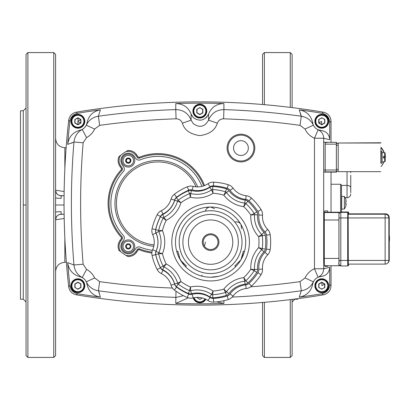 <?xml version="1.0" encoding="UTF-8"?>
<svg xmlns="http://www.w3.org/2000/svg" width="410" height="410" viewBox="0 0 410 410"><rect width="100%" height="100%" fill="white"/><g stroke="black" fill="none" stroke-linecap="round" stroke-linejoin="round"><path stroke-width="0.61" d="M55.606 54.412L55.606 355.588L53.761 357.438L27.89 357.438L53.761 357.438L53.761 52.562L27.89 52.562L53.761 52.562L55.606 54.412L53.761 52.562L53.761 357.438L55.606 355.588L55.606 54.412M262.554 355.588L262.554 302.483L262.554 355.588L264.399 357.438L290.27 357.438L290.27 299.618L290.27 357.438L264.399 357.438L262.554 355.588M262.554 104.514L262.554 54.412L264.399 52.562L264.399 104.668L264.399 52.562L290.27 52.562L264.399 52.562L262.554 54.412L262.554 104.514M64.052 205L55.606 205L64.052 205M292.115 54.412L292.115 107.599L292.115 54.412L290.27 52.562L290.27 107.374L290.27 52.562L292.115 54.412M292.115 299.392L292.115 355.588L292.115 299.392M26.045 355.588L26.045 54.412L26.045 355.588L27.89 357.438L27.89 52.562L27.89 357.438L26.045 355.588M23.273 110.767L23.273 299.233L20.5 299.233L20.5 110.767L23.273 110.767L20.5 110.767L20.5 299.233L23.273 299.233L23.273 110.767L26.045 107.994M297.66 298.68L297.66 299.233L297.66 298.68M264.399 302.324L264.399 357.438L264.399 302.324M57.497 215.609L56.308 217.105L55.606 219.78L64.201 218.479L55.606 219.78A5.545 5.545 0 0 1 61.151 214.24L64.129 214.24L59.788 214.409L58.41 214.963M64.847 262.277L64.847 237.913L64.847 262.277L66.369 262.277L64.847 262.277C59.235 262.825 56.155 265.906 55.606 271.517M64.847 147.723L64.847 169.079L64.847 147.723L66.138 147.723L64.847 147.723C59.235 147.175 56.155 144.095 55.606 138.483M58.41 195.037L59.788 195.59L64.093 195.76L61.151 195.76A5.545 5.545 0 0 1 55.606 190.219L64.15 191.516L55.606 190.219L56.308 192.895L57.497 194.391M26.045 205L23.273 205L26.045 205M294.887 299.233L297.66 299.233L294.887 299.233L292.115 302.006M290.27 357.438L292.115 355.588L290.27 357.438M27.89 52.562L26.045 54.412L27.89 52.562M196.6 117.234L197.763 117.234L196.6 117.234M201.92 117.234L203.083 117.234L201.92 117.234M126.895 158.808L127.192 158.808M129.386 158.808L129.678 158.808M126.71 159.618L126.239 159.618L126.71 159.618M205.272 241.956A9.24 9.24 0 0 1 204.329 246.026M64.129 214.24L61.151 214.24A5.545 5.545 0 0 0 55.606 219.78L56.308 217.105M56.308 192.895L55.606 190.219A5.545 5.545 0 0 0 61.151 195.76L64.093 195.76M61.151 195.76L61.151 198.291A5.545 0.482 -0 0 1 55.606 197.81M55.606 212.19A5.545 0.482 180 0 1 61.151 211.709L61.151 214.24M154.052 244.857A41.548 41.548 0 0 1 116.435 203.498A41.548 41.548 0 0 1 196.052 186.847M128.289 252.857A6.468 6.468 0 0 1 121.821 246.389A6.468 6.468 0 0 1 128.289 239.922A6.468 6.468 0 0 1 134.757 246.389A6.468 6.468 0 0 1 128.289 252.857M128.289 167.07A6.468 6.468 0 0 1 121.821 160.602A6.468 6.468 0 0 1 128.289 154.134A6.468 6.468 0 0 1 134.757 160.602A6.468 6.468 0 0 1 128.289 167.07M122.231 242.151A7.39 7.39 0 0 0 124.051 252.442A7.39 7.39 0 0 0 134.342 250.628L135.859 248.46A3.695 3.695 0 0 1 140.276 247.158A47.119 47.119 0 0 0 152.397 250.279A47.119 47.119 0 0 1 140.276 247.158A3.695 3.695 0 0 0 135.859 248.46L134.342 250.628A7.39 7.39 0 0 1 124.051 252.442A7.39 7.39 0 0 1 122.231 242.151L123.676 240.086L122.231 242.151M201.894 186.412A47.119 47.119 0 0 0 140.276 159.833A3.695 3.695 0 0 1 135.859 158.532L134.342 156.364A7.39 7.39 0 0 0 124.051 154.549A7.39 7.39 0 0 0 122.231 164.84L123.676 166.906A3.695 3.695 0 0 1 123.369 171.534A47.119 47.119 0 0 0 123.369 235.458A3.695 3.695 0 0 1 123.676 240.086A3.695 3.695 0 0 0 123.369 235.458A47.119 47.119 0 0 1 123.369 171.534A3.695 3.695 0 0 0 123.676 166.906L122.231 164.84A7.39 7.39 0 0 1 124.051 154.549A7.39 7.39 0 0 1 134.342 156.364L135.859 158.532A3.695 3.695 0 0 0 140.276 159.833A47.119 47.119 0 0 1 201.894 186.412M348.582 213.846L348.203 214.128L348.172 217.946L348.3 264.107M338.967 214.22L338.937 217.946L347.695 217.961L347.741 212.37L340.812 212.37A1.85 1.85 -134.9 0 0 338.967 214.22L338.973 264.107A1.85 1.85 45.1 0 0 340.818 265.952L340.812 212.37L341.187 212.001L348.116 212.001L347.741 212.37A0.461 0.461 45.1 0 1 348.203 212.831L348.577 212.462L348.608 213.846L348.582 212.488L348.116 212.001A0.461 0.461 45.1 0 1 348.577 212.462M77.89 279.251A6.468 6.468 0 0 0 71.427 285.719A6.468 6.468 0 0 0 77.89 292.186A6.468 6.468 0 0 0 84.357 285.719A6.468 6.468 0 0 0 77.89 279.251M80.755 287.374L77.89 289.024L80.755 287.374L80.755 284.068L80.755 287.374M77.89 282.198L80.755 284.068L77.89 282.413L75.03 284.068L75.03 287.374L74.845 283.961L74.845 287.482L77.89 289.24L80.939 287.482L80.939 283.961L77.89 282.198L74.845 283.961M77.89 288.86A3.142 3.142 0 0 0 78.761 288.737A3.142 3.142 0 0 1 77.024 288.737A3.142 3.142 0 0 0 77.89 288.86M80.073 287.984A3.142 3.142 0 0 0 80.939 286.477A3.142 3.142 0 0 1 80.073 287.984M80.939 284.965A3.142 3.142 0 0 0 80.073 283.459A3.142 3.142 0 0 1 80.939 284.965M78.761 282.7A3.142 3.142 0 0 0 77.577 282.592A3.142 3.142 0 0 1 78.761 282.7M75.343 283.884A3.142 3.142 0 0 0 74.845 284.965A3.142 3.142 0 0 1 75.343 283.884M74.845 286.477A3.142 3.142 0 0 0 75.712 287.984A3.142 3.142 0 0 1 74.845 286.477M324.838 284.965A3.142 3.142 0 0 0 324.51 284.151M324.341 283.884A3.142 3.142 0 0 0 323.972 283.459M322.66 282.7A3.142 3.142 0 0 0 322.106 282.592M321.794 282.577A3.142 3.142 0 0 0 321.476 282.592M319.241 283.884A3.142 3.142 0 0 0 318.744 284.965M318.744 286.477A3.142 3.142 0 0 0 319.61 287.984M320.922 288.737A3.142 3.142 0 0 0 322.66 288.737M323.972 287.984A3.142 3.142 0 0 0 324.838 286.477M318.288 279.779L314.895 285.652A6.898 6.898 0 0 0 314.895 285.785L318.288 291.659A6.898 6.898 0 0 0 318.401 291.725L325.181 291.725A6.898 6.898 0 0 0 325.294 291.659L328.687 285.785A6.898 6.898 0 0 0 328.687 285.652L325.294 279.779A6.898 6.898 0 0 0 325.181 279.712L318.401 279.712A6.898 6.898 0 0 0 318.288 279.779M126.013 160.597L126.013 160.597A2.27 2.27 0 0 1 128.289 158.332A2.27 2.27 0 0 1 130.559 160.602A2.27 2.27 0 0 1 128.289 162.878A2.27 2.27 0 0 1 126.013 160.602M129.57 159.126L129.888 158.993L129.57 159.126M196.795 110.351A3.142 3.142 0 0 1 197.661 108.85M198.973 108.091A3.142 3.142 0 0 1 200.157 107.984M202.391 109.275A3.142 3.142 0 0 1 202.888 110.351M202.888 111.868A3.142 3.142 0 0 1 202.022 113.37M200.71 114.129A3.142 3.142 0 0 1 198.973 114.129M197.661 113.37A3.142 3.142 0 0 1 196.795 111.868M197.441 105.103L196.451 105.103A6.898 6.898 0 0 0 196.339 105.17L192.946 111.043A6.898 6.898 0 0 0 192.946 111.177L193.443 112.032M206.24 112.032L206.737 111.177A6.898 6.898 0 0 0 206.737 111.043L203.345 105.17A6.898 6.898 0 0 0 203.232 105.103L202.243 105.103M202.243 117.117L203.232 117.117A6.898 6.898 0 0 0 203.345 117.05L203.842 116.189M195.842 116.189L196.339 117.05A6.898 6.898 0 0 0 196.451 117.117L197.441 117.117M129.78 245.277L129.355 244.539L128.499 244.539A1.86 1.86 0 0 0 128.074 244.539L127.218 244.539L126.792 245.277A1.86 1.86 0 0 0 126.582 245.646L126.152 246.389L126.582 247.127A1.86 1.86 0 0 0 126.792 247.496L127.218 248.234L128.074 248.234A1.86 1.86 0 0 0 128.499 248.234L129.355 248.234L129.78 247.496A1.86 1.86 0 0 0 129.996 247.127L130.421 246.389L129.996 245.646A1.86 1.86 0 0 0 129.78 245.277L129.355 244.539M133.552 246.389A5.268 5.268 0 0 1 128.289 251.653A5.268 5.268 0 0 1 123.02 246.389A5.268 5.268 0 0 1 128.289 241.121A5.268 5.268 0 0 1 133.552 246.389A5.268 5.268 0 0 1 128.289 251.653A5.268 5.268 0 0 1 123.02 246.389A5.268 5.268 0 0 1 128.289 241.121A5.268 5.268 0 0 1 133.552 246.389A5.268 5.268 0 0 0 128.289 241.121A5.268 5.268 0 0 0 123.02 246.389M130.421 246.389L129.996 245.646M133.552 160.602A5.268 5.268 0 0 1 128.289 165.871A5.268 5.268 0 0 1 123.02 160.602A5.268 5.268 0 0 1 128.289 155.339A5.268 5.268 0 0 1 133.552 160.602M130.918 160.602A2.634 2.634 0 0 1 128.289 163.236A2.634 2.634 0 0 1 125.655 160.602A2.634 2.634 0 0 1 128.289 157.973A2.634 2.634 0 0 1 130.918 160.602M126.582 159.864L126.152 160.602L126.582 161.345A1.86 1.86 0 0 0 126.792 161.714L127.218 162.452L128.074 162.452A1.86 1.86 0 0 0 128.499 162.452L129.355 162.452L129.78 161.714A1.86 1.86 0 0 0 129.996 161.345L130.421 160.602L129.996 159.864A1.86 1.86 0 0 0 129.78 159.495L129.355 158.757L128.499 158.757A1.86 1.86 0 0 0 128.074 158.757L127.218 158.757L126.792 159.495A1.86 1.86 0 0 0 126.582 159.864M128.499 158.757A1.86 1.86 0 0 0 128.074 158.757M130.421 160.602L129.996 159.864M127.218 162.452L128.074 162.452M338.214 143.249L336.385 143.459L336.369 145.325L336.385 171.175L338.214 171.175L336.385 171.175M326.15 115.886L328.635 120.191L326.15 115.886M328.707 120.591L328.687 121.206A6.898 6.898 0 0 1 328.687 121.339L328.19 122.195M324.192 115.266L325.181 115.266A6.898 6.898 0 0 1 325.294 115.333L325.842 115.62M319.39 115.266L318.401 115.266A6.898 6.898 0 0 0 318.288 115.333L314.895 121.206A6.898 6.898 0 0 0 314.895 121.339L318.288 127.213A6.898 6.898 0 0 0 318.401 127.279L319.39 127.279M324.192 127.279L325.181 127.279A6.898 6.898 0 0 0 325.294 127.213L325.791 126.352M324.838 120.514A3.142 3.142 0 0 0 323.972 119.008A3.142 3.142 0 0 1 324.838 120.514M322.66 118.254A3.142 3.142 0 0 0 320.922 118.254A3.142 3.142 0 0 1 322.66 118.254M319.61 119.008A3.142 3.142 0 0 0 318.744 120.514A3.142 3.142 0 0 1 319.61 119.008M318.744 122.026A3.142 3.142 0 0 0 319.072 122.841A3.142 3.142 0 0 1 318.744 122.026M319.241 123.108A3.142 3.142 0 0 0 319.61 123.533A3.142 3.142 0 0 1 319.241 123.108M320.922 124.291A3.142 3.142 0 0 0 321.476 124.399A3.142 3.142 0 0 1 320.922 124.291M321.794 124.414A3.142 3.142 0 0 0 322.66 124.291A3.142 3.142 0 0 1 321.794 124.414M323.972 123.533A3.142 3.142 0 0 0 324.838 122.026A3.142 3.142 0 0 1 323.972 123.533M75.03 122.928L75.03 119.617L75.03 122.928L77.89 124.578L75.03 122.928M77.89 121.534L80.755 122.928L77.89 124.578L77.89 121.534M77.89 124.578L80.755 122.928L80.755 119.617L80.755 122.928M78.115 121.145L77.89 117.967L80.755 119.617L78.115 121.145M80.755 119.617L77.89 117.967L74.845 119.51L74.845 123.031L77.89 124.794L80.939 123.031L80.939 119.51L77.89 117.752L74.845 119.51M77.89 114.805A6.468 6.468 0 0 0 71.427 121.273A6.468 6.468 0 0 0 77.89 127.741A6.468 6.468 0 0 0 84.357 121.273A6.468 6.468 0 0 0 77.89 114.805M339.337 265.214L338.988 265.752L338.942 263.63L338.921 219.996L338.983 212.539L339.321 212.201L339.352 213.087M324.541 212.201L339.321 212.201L324.505 212.231M338.988 265.752L324.607 265.752L338.988 265.752M199.839 104.642A6.468 6.468 0 0 0 193.376 111.11A6.468 6.468 0 0 0 199.839 117.578A6.468 6.468 0 0 0 206.307 111.11A6.468 6.468 0 0 0 199.839 104.642M202.888 112.868L202.888 109.352L199.839 107.589L196.795 109.352L196.795 112.868L199.839 114.631L202.888 112.868M199.839 107.589L202.704 109.455L202.704 112.765L199.839 114.416L196.979 112.765L196.979 109.455L196.979 112.765L199.839 114.416L202.704 112.765L202.888 109.352M75.491 279.712L74.502 279.712A6.898 6.898 0 0 0 74.389 279.779L70.997 285.652A6.898 6.898 0 0 0 70.997 285.785L74.389 291.659A6.898 6.898 0 0 0 74.502 291.725L75.491 291.725M81.892 280.64L81.395 279.779A6.898 6.898 0 0 0 81.282 279.712L80.293 279.712M84.291 286.641L84.788 285.785A6.898 6.898 0 0 0 84.788 285.652L84.291 284.796M80.293 291.725L81.282 291.725A6.898 6.898 0 0 0 81.395 291.659L81.892 290.803M193.3 117.629L191.414 114.882M68.711 120.222A746.015 746.015 0 0 0 68.711 286.769L69.89 285.642L68.711 286.769A746.015 746.015 0 0 1 68.711 120.222C69.459 115.845 72.006 113.16 76.347 112.166C72.011 113.15 69.469 115.835 68.711 120.222L69.89 121.35L68.711 120.222M69.89 121.35A744.724 744.724 0 0 0 67.691 144.376A744.724 744.724 0 0 1 69.89 121.35C70.633 116.958 73.18 114.267 77.536 113.278L76.347 112.166A746.015 746.015 0 0 1 323.341 112.166C328.108 113.324 330.675 116.353 331.029 121.252C330.675 116.358 328.113 113.329 323.341 112.166A746.015 746.015 0 0 0 76.347 112.166M81.985 129.555L79.929 130.283C72.77 132.327 68.69 137.027 67.691 144.376L73.308 142.352M73.231 142.388L71.407 143.213M81.277 129.867L81.944 129.575M313.03 124.204L312.681 122.815A9.24 9.24 0 0 0 321.132 130.488L318.129 129.755A9.24 9.24 0 0 1 313.409 125.163C310.908 120.135 306.87 117.152 301.299 116.22L301.022 115.61M318.857 276.96L321.132 276.504A9.24 9.24 0 0 0 318.129 277.237C321.737 275.417 323.592 272.588 323.685 268.755L325.007 268.242M86.653 282.787L87.002 284.176A9.24 9.24 0 0 0 84.424 279.184A9.24 9.24 0 0 1 86.274 281.834L94.654 277.944A18.476 18.476 0 0 0 86.571 269.406L83.143 264.214A729.457 729.457 0 0 1 83.143 142.777L86.571 137.586A18.476 18.476 0 0 0 94.654 129.047L99.65 125.347A729.457 729.457 0 0 1 176.069 118.818C179.119 118.89 181.225 120.34 182.388 123.174C184.362 130.078 190.178 134.224 199.839 135.618C209.505 134.224 215.322 130.078 217.295 123.174C215.322 130.078 209.505 134.224 199.839 135.618C190.178 134.224 184.362 130.078 182.388 123.174L191.116 120.15C188.287 113.288 183.173 109.777 175.767 109.608L176.315 109.598M84.737 122.349L82.251 126.659L84.737 122.349M80.38 127.741L75.404 127.741L80.38 127.741M82.251 115.886L84.737 120.191L82.251 115.886M75.404 114.805L80.38 114.805L75.404 114.805M328.635 122.349L326.15 126.659L328.635 122.349M324.279 127.741L319.303 127.741L324.279 127.741M317.432 126.659L314.947 122.349L317.432 126.659M314.947 120.191L317.432 115.886L314.947 120.191M319.303 114.805L324.279 114.805L319.303 114.805M326.15 280.332L328.635 284.642L326.15 280.332M324.279 292.186L319.303 292.186L324.279 292.186M317.432 291.105L314.947 286.8L317.432 291.105M314.947 284.642L317.432 280.332L314.947 284.642M319.303 279.251L324.279 279.251L319.303 279.251M82.251 280.332L84.737 284.642L82.251 280.332M84.737 286.8L82.251 291.105L84.737 286.8M80.38 292.186L75.404 292.186L80.38 292.186M71.048 284.642L73.533 280.332L71.048 284.642M75.404 279.251L80.38 279.251L75.404 279.251M76.347 294.826C72.011 293.842 69.469 291.156 68.711 286.769C69.459 291.146 72.006 293.832 76.347 294.826A746.015 746.015 0 0 0 323.341 294.826A746.015 746.015 0 0 1 76.347 294.826L77.536 293.719A744.724 744.724 0 0 0 100.409 297.163L98.661 291.382M98.692 291.459L99.435 293.355M80.775 276.945L82.231 277.565A9.24 9.24 0 0 0 79.929 276.709C72.77 274.664 68.69 269.97 67.691 262.615A744.724 744.724 0 0 0 69.89 285.642C70.643 290.044 73.19 292.735 77.536 293.719M71.048 286.8L73.533 291.105M195.483 301.268L193.489 297.819L195.483 301.268M197.353 302.349L202.33 302.349M204.2 301.268L205.456 299.095A6.468 6.468 0 0 1 193.658 297.778M176.305 297.393L183.419 295.677M323.567 270.241L323.336 271.287M321.414 274.838L320.451 275.792M319.508 276.499L318.493 277.073M312.82 283.51L313.409 281.834L311.518 284.919M326.406 291.741L327.549 290.608M326.15 291.105L328.635 286.8M331.029 285.739C330.675 290.634 328.113 293.662 323.341 294.826C328.108 293.668 330.675 290.639 331.029 285.739L331.029 265.752L331.029 285.739L329.737 284.642L329.737 267.284C329.281 272.594 326.411 275.669 321.132 276.504M331.029 212.201L331.029 172.108L331.029 212.201M331.029 142.316L331.029 121.252L331.029 142.316M319.513 130.498L320.394 131.154M321.44 132.184L322.152 133.127M320.625 130.436L321.132 130.488C326.411 131.323 329.281 134.398 329.737 139.708L329.737 122.349L331.029 121.252M323.341 112.166L322.034 113.257A744.724 744.724 0 0 0 299.274 109.829A744.724 744.724 0 0 1 322.034 113.257C326.811 114.41 329.379 117.439 329.737 122.349M86.864 123.487L86.274 125.163L94.654 129.047M206.686 112.191L204.2 116.496L206.686 112.191M202.33 117.578L197.353 117.578L202.33 117.578M195.483 116.496L192.997 112.191L195.483 116.496M192.997 110.029L195.483 105.724L192.997 110.029M312.681 122.815C311.031 115.553 306.562 111.228 299.274 109.829L301.299 116.22A738.671 738.671 0 0 0 223.916 109.608L223.911 103.551A744.724 744.724 0 0 0 175.772 103.551C183.178 103.725 188.292 107.246 191.116 114.123L193.31 117.634C199.639 121.883 204.723 120.714 208.567 114.123L206.373 117.634M202.33 104.642L197.353 104.642M206.686 110.029L204.2 105.724M300.991 115.533L300.248 113.637M223.911 103.551C216.506 103.725 211.391 107.246 208.567 114.123L208.567 120.15C211.365 113.309 216.48 109.798 223.916 109.608L223.614 118.818A729.457 729.457 0 0 1 300.033 125.347L301.299 116.22L304.758 117.101M94.244 117.378L94.925 117.101M73.533 115.886L71.048 120.191M71.048 122.349L73.533 126.659L71.048 122.349M324.653 284.068L324.653 287.374L324.653 284.068L322.014 285.591L321.794 282.413L324.653 284.068L321.794 282.413L318.929 284.068L318.929 287.374L318.744 283.961L318.744 287.482L321.794 289.24L324.838 287.482L324.838 283.961L321.794 282.198L318.744 283.961M321.794 291.725A6.006 6.006 0 0 1 315.787 285.719A6.006 6.006 0 0 1 321.794 279.712A6.006 6.006 0 0 1 327.795 285.719A6.006 6.006 0 0 1 321.794 291.725M384.631 157.911A13.858 13.858 -134.9 0 0 384.641 156.512M383.924 152.643A13.858 13.858 -134.9 0 0 380.957 147.667L380.957 163.216M380.957 147.318A13.858 13.858 45.1 0 1 384.149 152.643M384.816 156.512A13.858 13.858 45.1 0 1 384.79 157.911M380.854 163.216L380.854 151.208M383.944 161.776A13.858 13.858 45.1 0 1 380.962 166.516A13.858 13.858 -134.9 0 0 383.837 161.776M380.711 171.657L338.214 171.657L338.214 143.018L380.705 143.018M338.214 143.018L380.957 142.767M380.957 151.208L380.957 147.667M348.444 265.449L348.608 264.107L348.582 265.121A0.461 0.461 45.1 0 1 348.444 265.449L348.075 265.818A0.461 0.461 -134.9 0 1 347.747 265.952L340.818 265.952L347.747 265.952L347.7 260.458L348.162 260.452L348.162 217.956L347.695 217.961L347.7 260.458L338.937 260.442L338.947 263.046M389.228 241.818A20.003 19.998 -134.9 0 0 389.223 235.217M385.159 264.107A3.695 3.695 0 0 0 387.768 263.025A3.695 3.695 -134.9 0 0 388.854 260.406L385.128 260.442L385.159 264.107L348.203 264.107L385.159 264.107A3.695 3.695 -134.9 0 0 387.768 263.025L388.142 262.656A3.695 3.695 -134.9 0 0 389.228 260.037L389.223 217.541L389.228 260.037L388.854 260.406L388.854 217.915L389.223 217.546A3.695 3.695 -134.9 0 0 385.528 213.851L385.159 214.22L385.133 215.322L385.128 260.442L348.177 260.442L348.172 217.946L388.854 217.915A3.695 3.695 -134.9 0 0 385.159 214.22L348.198 214.22M388.982 239.03L389.039 232.511L388.982 239.03M248.337 148.066A7.39 7.39 0 0 1 240.947 155.457A7.39 7.39 0 0 1 233.556 148.066A7.39 7.39 0 0 1 240.947 140.671A7.39 7.39 0 0 1 248.337 148.066A7.39 7.39 0 0 1 240.947 155.457A7.39 7.39 0 0 1 233.556 148.066M380.885 157.158L380.813 151.208M350.745 192.808L350.745 175.203M341.51 212.001L341.51 185.945M384.908 157.911L385.554 156.789L384.877 157.911M385.21 156.415L385.477 156.871M385.554 156.789L385.21 156.195M345.676 206.42L345.676 206.42A11.085 11.085 0 0 1 344.405 208.936L344.405 196.513A11.085 11.085 0 0 1 345.676 199.029L345.676 199.029M346.076 204.165L346.173 204.185A11.049 6.145 -170 0 1 345.809 205.061A11.049 9.04 -14.6 0 0 346.173 203.678L345.645 203.678A10.112 7.318 -90 0 0 345.645 201.771L346.173 201.771A11.049 9.04 -165.4 0 0 345.809 200.393A11.049 6.145 -10 0 1 346.173 201.264L346.076 201.284M344.405 208.936L341.709 209.177L341.709 196.277L344.405 196.513M345.645 206.389A11.044 11.044 0 0 0 346.173 204.185M346.173 201.264A11.044 11.044 0 0 0 345.645 199.06M346.173 201.771L345.645 201.771M383.329 161.832L382.033 161.832L382.064 152.592M383.365 156.512L383.365 157.911L385.21 157.917L385.18 161.32L385.185 158.403M383.324 161.776L384.708 161.776L385.169 161.309L385.139 157.988L383.288 157.988L383.288 156.512L385.164 156.482L385.169 153.125L384.708 152.658L385.18 153.114L385.185 156.461L385.18 153.089L385.21 156.435M382.064 161.832L382.033 152.592L384.718 152.643L383.329 152.592M380.834 151.208L381.848 151.208L382.033 163.031M385.139 157.988L385.169 158.419M196.795 297.368L199.839 299.402L202.335 297.962M199.839 299.023A3.142 3.142 0 0 0 200.71 298.9A3.142 3.142 0 0 1 198.973 298.9A3.142 3.142 0 0 0 199.839 299.023M197.072 297.358A3.142 3.142 0 0 0 197.661 298.142A3.142 3.142 0 0 1 197.072 297.358M80.939 120.514A3.142 3.142 0 0 0 80.611 119.699M80.442 119.438A3.142 3.142 0 0 0 80.073 119.008M78.761 118.254A3.142 3.142 0 0 0 78.207 118.147M77.89 118.131A3.142 3.142 0 0 0 77.577 118.147M75.343 119.438A3.142 3.142 0 0 0 74.845 120.514M75.491 115.266L74.502 115.266A6.898 6.898 0 0 0 74.389 115.333L70.997 121.206A6.898 6.898 0 0 0 70.997 121.339L74.389 127.213A6.898 6.898 0 0 0 74.502 127.279L75.491 127.279M81.892 116.189L81.395 115.333A6.898 6.898 0 0 0 81.282 115.266L80.293 115.266M84.291 122.195L84.788 121.339A6.898 6.898 0 0 0 84.788 121.206L84.291 120.35M80.293 127.279L81.282 127.279A6.898 6.898 0 0 0 81.395 127.213L81.892 126.352M74.845 122.026A3.142 3.142 0 0 0 75.712 123.533M77.024 124.291A3.142 3.142 0 0 0 77.89 124.414M78.207 124.399A3.142 3.142 0 0 0 78.761 124.291M80.073 123.533A3.142 3.142 0 0 0 80.442 123.108M80.611 122.841A3.142 3.142 0 0 0 80.939 122.026M79.929 130.283A9.24 9.24 0 0 0 87.002 122.815C88.652 115.553 93.121 111.228 100.409 109.829A744.724 744.724 0 0 0 77.536 113.278M175.772 103.551L175.767 109.608A738.671 738.671 0 0 0 98.385 116.22C92.814 117.152 88.775 120.135 86.274 125.163A9.24 9.24 0 0 1 82.231 129.427C77.336 132.22 74.579 136.412 73.959 142.009A738.671 738.671 0 0 0 73.959 264.983L67.691 262.615M305.03 277.944L313.409 281.834A9.24 9.24 0 0 1 318.129 277.237L314.47 268.755A18.476 18.476 0 0 0 305.03 277.944L300.033 281.644L301.299 290.772C306.854 289.849 310.893 286.872 313.409 281.834A9.24 9.24 0 0 0 312.681 284.176C311.031 291.438 306.562 295.764 299.274 297.163A744.724 744.724 0 0 0 322.034 293.734L323.341 294.826M205.871 299.3A6.929 6.929 0 0 1 193.207 297.885M328.723 285.719A6.929 6.929 0 0 1 321.794 292.648A6.929 6.929 0 0 1 314.865 285.719A6.929 6.929 0 0 1 321.794 278.79A6.929 6.929 0 0 1 328.723 285.719M84.819 285.719A6.929 6.929 0 0 1 77.89 292.648A6.929 6.929 0 0 1 70.961 285.719A6.929 6.929 0 0 1 77.89 278.79A6.929 6.929 0 0 1 84.819 285.719M84.819 121.273A6.929 6.929 0 0 1 77.89 128.202A6.929 6.929 0 0 1 70.961 121.273A6.929 6.929 0 0 1 77.89 114.344A6.929 6.929 0 0 1 84.819 121.273M223.614 118.818C220.554 118.895 218.448 120.35 217.295 123.174L208.567 120.15C204.759 126.926 199.67 128.099 193.31 123.676L191.116 120.15L191.116 114.123M206.768 111.11A6.929 6.929 0 0 1 199.839 118.039A6.929 6.929 0 0 1 192.915 111.11A6.929 6.929 0 0 1 199.839 104.181A6.929 6.929 0 0 1 206.768 111.11M151.936 252.083A48.964 48.964 0 0 1 139.579 248.87A1.85 1.85 0 0 0 137.37 249.521L135.853 251.689A9.24 9.24 0 0 1 125.803 255.286A60.977 60.977 0 0 1 120.832 251.842A9.24 9.24 0 0 1 120.719 241.09L122.165 239.025A1.85 1.85 0 0 0 122.011 236.713A48.964 48.964 0 0 1 122.011 170.283A1.85 1.85 0 0 0 122.165 167.967L120.719 165.901A9.24 9.24 0 0 1 120.832 155.149L118.91 156.687A60.977 60.977 0 0 1 125.803 151.705A9.24 9.24 0 0 1 135.853 155.303L137.37 157.471A1.85 1.85 0 0 0 139.579 158.122A48.964 48.964 0 0 1 203.678 185.889M125.803 255.286L127.92 256.542A60.977 60.977 0 0 1 125.803 255.286M137.37 249.521L138.129 250.054A0.922 0.922 0 0 1 139.231 249.726A49.887 49.887 0 0 0 151.843 253.006M253.882 148.066A12.935 12.935 0 0 1 240.947 160.997A12.935 12.935 0 0 1 228.016 148.066A12.935 12.935 0 0 1 240.947 135.131A12.935 12.935 0 0 1 253.882 148.066M328.723 121.273A6.929 6.929 0 0 1 321.794 128.202A6.929 6.929 0 0 1 314.865 121.273A6.929 6.929 0 0 1 321.794 114.344A6.929 6.929 0 0 1 328.723 121.273M139.579 248.87L139.231 249.726M118.91 250.305L120.832 251.842A60.977 60.977 0 0 1 118.91 250.305A10.163 10.163 0 0 1 119.961 240.557L120.719 241.09M204.539 185.566A49.887 49.887 0 0 0 139.231 157.266A0.922 0.922 0 0 1 138.129 156.938L136.612 154.775A10.163 10.163 0 0 0 127.92 150.45L125.803 151.705A60.977 60.977 0 0 1 126.746 151.131M327.257 172.082L325.191 172.082L325.191 142.521L327.257 142.521M327.846 265.752L327.646 266.321L324.802 266.321C324.494 265.849 324.32 263.384 324.289 258.925L324.289 218.279C324.32 213.82 324.494 211.355 324.802 210.889L327.646 210.889L327.944 212.201M323.685 218.279L323.618 210.889M324.325 138.498L323.685 138.237C323.592 134.403 321.737 131.574 318.129 129.755A9.24 9.24 0 0 1 313.409 125.163L305.03 129.047A18.476 18.476 0 0 0 314.47 138.237L318.129 129.755M175.972 291.187L175.772 303.441A744.724 744.724 0 0 0 223.911 303.441L216.582 301.883M175.772 303.441L188.303 297.829M232.26 297.065A738.671 738.671 0 0 0 301.299 290.772L299.274 297.163M329.737 284.642C329.384 289.547 326.816 292.576 322.034 293.734M83.143 264.214L73.959 264.983C74.589 270.595 77.346 274.787 82.231 277.565A9.24 9.24 0 0 1 86.274 281.834C88.791 286.872 92.829 289.849 98.385 290.772L99.65 281.644L94.654 277.944M84.424 279.184A9.24 9.24 0 0 0 82.231 277.565L86.571 269.406M100.409 297.163C93.121 295.764 88.652 291.438 87.002 284.176M73.959 142.009L83.143 142.777M86.274 125.163A9.24 9.24 0 0 1 82.231 129.427L86.571 137.586M99.65 125.347L98.385 116.22L100.409 109.829M202.243 301.888L203.232 301.888A6.898 6.898 0 0 0 203.345 301.821L203.842 300.966M193.966 297.716L196.339 301.821A6.898 6.898 0 0 0 196.451 301.888L197.441 301.888M210.668 301.775A9.24 9.24 0 0 0 213.62 302.108A9.24 9.24 0 0 1 210.668 301.775A9.24 9.24 0 0 0 213.62 302.108A9.24 9.24 0 0 1 207.978 300.53A9.24 9.24 0 0 0 210.668 301.775A9.24 9.24 0 0 1 207.978 300.53L210.048 297.47A22.171 22.171 0 0 0 192.208 294.324L193.11 297.906A9.24 9.24 0 0 1 190.153 298.162A9.24 9.24 0 0 0 193.11 297.906A18.476 18.476 0 0 1 207.978 300.53A18.476 18.476 0 0 0 197.615 297.353M230.953 298.203A9.24 9.24 0 0 1 228.293 299.52L227.201 295.989A56.354 56.354 0 0 1 213.436 298.418L213.62 302.108A60.05 60.05 0 0 0 228.293 299.52A9.24 9.24 0 0 0 233.054 296.107A18.476 18.476 0 0 1 246.128 288.558A9.24 9.24 0 0 0 251.468 286.139A60.05 60.05 0 0 0 261.042 274.726A9.24 9.24 0 0 0 262.497 269.052A18.476 18.476 0 0 1 267.663 254.866A9.24 9.24 0 0 0 270.195 249.582A60.05 60.05 0 0 0 270.195 234.684A9.24 9.24 0 0 0 267.663 229.4A18.476 18.476 0 0 1 262.497 215.214A9.24 9.24 0 0 0 261.042 209.536A60.05 60.05 0 0 0 251.468 198.122A9.24 9.24 0 0 0 246.128 195.703A18.476 18.476 0 0 1 233.054 188.154A9.24 9.24 0 0 0 228.293 184.741A60.05 60.05 0 0 0 213.62 182.158A9.24 9.24 0 0 0 207.978 183.736A18.476 18.476 0 0 1 193.11 186.355A9.24 9.24 0 0 0 187.267 186.801A60.05 60.05 0 0 0 174.363 194.253A9.24 9.24 0 0 0 171.057 199.091A18.476 18.476 0 0 1 161.35 210.653A9.24 9.24 0 0 0 157.163 214.753A60.05 60.05 0 0 0 152.069 228.749A60.05 60.05 0 0 1 157.163 214.753A9.24 9.24 0 0 1 161.35 210.653A9.24 9.24 0 0 0 157.163 214.753A9.24 9.24 0 0 1 161.35 210.653L162.965 213.979A5.545 5.545 0 0 0 160.453 216.439L157.163 214.753A60.05 60.05 0 0 0 152.069 228.749A9.24 9.24 0 0 0 152.643 234.582A18.476 18.476 0 0 1 152.643 249.68A9.24 9.24 0 0 0 152.069 255.512A60.05 60.05 0 0 0 157.163 269.513A9.24 9.24 0 0 0 158.921 271.902A9.24 9.24 0 0 1 157.163 269.513A9.24 9.24 0 0 0 161.35 273.608A18.476 18.476 0 0 1 171.057 285.175A18.476 18.476 0 0 0 161.35 273.608A18.476 18.476 0 0 1 171.057 285.175A9.24 9.24 0 0 0 172.318 287.861A9.24 9.24 0 0 1 171.057 285.175A18.476 18.476 0 0 0 161.35 273.608L162.965 270.287A5.545 5.545 0 0 1 160.453 267.827A56.354 56.354 0 0 1 155.672 254.687A5.545 5.545 0 0 1 156.015 251.192A22.171 22.171 0 0 0 156.015 233.075A5.545 5.545 0 0 1 155.672 229.574L152.069 228.749A9.24 9.24 0 0 0 152.643 234.582A18.476 18.476 0 0 1 152.643 249.68A9.24 9.24 0 0 0 152.069 255.512A60.05 60.05 0 0 0 157.163 269.513L160.453 267.827M190.717 193.525A25.866 25.866 0 0 0 211.529 189.856L213.072 193.264A48.964 48.964 0 0 1 223.86 195.165A29.561 29.561 0 0 0 243.771 206.66A48.964 48.964 0 0 1 250.807 215.05A29.561 29.561 0 0 0 258.674 236.657L258.674 236.657A48.964 48.964 0 0 1 258.674 247.609L262.267 248.665L258.674 247.609L261.764 249.721A25.866 25.866 0 0 0 254.533 269.58L250.807 269.211L254.241 270.718A52.659 52.659 0 0 1 245.846 280.722L243.771 277.601L244.775 281.209A1.85 1.85 0 0 0 245.846 280.722A1.85 1.85 0 0 1 244.775 281.209A25.866 25.866 0 0 0 226.474 291.776A25.866 25.866 0 0 1 244.775 281.209A25.866 25.866 0 0 0 226.474 291.776L223.86 289.101L225.52 292.458A52.659 52.659 0 0 1 212.657 294.723L213.072 291.003L211.529 294.411A25.866 25.866 0 0 0 190.717 290.741A25.866 25.866 0 0 1 197.02 289.957A25.866 25.866 0 0 0 190.717 290.741L190.43 287.01L189.548 290.649A52.659 52.659 0 0 1 178.232 284.12L180.943 281.532L177.571 283.151A1.85 1.85 0 0 0 178.232 284.12A1.85 1.85 0 0 1 177.571 283.151A1.85 1.85 0 0 0 178.232 284.12A1.85 1.85 0 0 1 177.571 283.151A25.866 25.866 0 0 0 163.985 266.961L166.163 263.917L163.149 266.141A52.659 52.659 0 0 1 158.68 253.867A1.85 1.85 0 0 1 158.793 252.698A25.866 25.866 0 0 0 158.793 231.563A1.85 1.85 0 0 1 158.68 230.399A52.659 52.659 0 0 1 163.149 218.12A1.85 1.85 0 0 1 163.985 217.3A25.866 25.866 0 0 0 177.571 201.11L180.943 202.73L178.232 200.147A52.659 52.659 0 0 1 189.548 193.612L190.43 197.256L190.717 193.525A25.866 25.866 0 0 0 211.529 189.856A1.85 1.85 0 0 1 212.657 189.538A52.659 52.659 0 0 1 225.52 191.808L223.86 195.165L226.474 192.49A1.85 1.85 0 0 0 225.52 191.808A1.85 1.85 0 0 1 226.474 192.49A25.866 25.866 0 0 0 244.775 203.058L243.771 206.66L245.846 203.539A1.85 1.85 0 0 0 245.349 203.211A1.85 1.85 0 0 1 245.846 203.539A52.659 52.659 0 0 1 254.241 213.548L250.807 215.05L254.533 214.681A25.866 25.866 0 0 0 261.764 234.54L258.674 236.657L262.267 235.601A52.659 52.659 0 0 1 262.267 248.665A1.85 1.85 0 0 1 261.764 249.721L258.674 247.609A29.561 29.561 0 0 0 250.807 269.211A48.964 48.964 0 0 1 243.771 277.601A29.561 29.561 0 0 0 223.86 289.101A48.964 48.964 0 0 1 213.072 291.003A29.561 29.561 0 0 0 190.43 287.01A48.964 48.964 0 0 1 180.943 281.532A29.561 29.561 0 0 0 166.163 263.917A48.964 48.964 0 0 1 162.421 253.626L158.793 252.698A1.85 1.85 0 0 0 158.68 253.867L162.421 253.626A29.561 29.561 0 0 0 162.421 230.635L158.68 230.399A52.659 52.659 0 0 1 163.149 218.12L166.163 220.344L163.985 217.3A25.866 25.866 0 0 0 177.571 201.11A1.85 1.85 0 0 1 178.232 200.147A52.659 52.659 0 0 1 189.548 193.612A1.85 1.85 0 0 1 190.717 193.525L191.46 190.568A4.894 4.894 0 0 0 188.359 190.804A55.709 55.709 0 0 0 176.392 197.712A4.894 4.894 0 0 0 174.639 200.28A22.822 22.822 0 0 1 162.652 214.558A4.894 4.894 0 0 0 160.433 216.731A55.709 55.709 0 0 0 155.708 229.718A4.894 4.894 0 0 0 156.01 232.808A22.822 22.822 0 0 1 156.01 251.453L158.793 252.698A25.866 25.866 0 0 0 158.793 231.563L162.421 230.635A48.964 48.964 0 0 1 166.163 220.344A29.561 29.561 0 0 0 180.943 202.73A48.964 48.964 0 0 1 190.43 197.256A29.561 29.561 0 0 0 213.072 193.264L212.657 189.538L212.81 186.494A4.894 4.894 0 0 0 209.817 187.329A22.822 22.822 0 0 1 191.46 190.568M218.474 276.345L210.607 277.237A35.106 35.106 0 0 0 245.713 242.131A35.106 35.106 0 0 0 210.607 207.024C208.27 207.06 206.548 208.244 205.436 210.576M239.548 262.005L238.63 263.281M237.908 264.209L236.898 265.403M244.17 252.427L241.013 259.684L243.391 251.115L244.36 251.786M243.294 229.313L244.063 231.486M236.898 218.863L237.908 220.057M238.031 220.211L241.013 224.577C239.814 222.574 237.928 221.672 235.35 221.877M214.686 207.265L218.474 207.916M184.91 266.054L179.749 258.674L180.841 260.575L186.437 266.034L185.371 266.536M240.362 260.586L241.013 259.684L240.362 260.586M241.567 228.785L241.013 224.577M214.527 208.649L210.607 207.024A35.106 35.106 0 0 1 245.713 242.131A35.106 35.106 0 0 1 210.607 277.237L209.233 277.211M156.01 251.453A4.894 4.894 0 0 0 155.708 254.543A55.709 55.709 0 0 0 160.433 267.53A4.894 4.894 0 0 0 162.652 269.703A22.822 22.822 0 0 1 174.639 283.986A4.894 4.894 0 0 0 176.392 286.549A55.709 55.709 0 0 0 188.359 293.457A4.894 4.894 0 0 0 191.46 293.698A22.822 22.822 0 0 1 209.817 296.932A4.894 4.894 0 0 0 212.81 297.773A55.709 55.709 0 0 0 226.417 295.369A4.894 4.894 0 0 0 228.944 293.56A22.822 22.822 0 0 1 245.093 284.238A4.894 4.894 0 0 0 247.922 282.956A55.709 55.709 0 0 0 256.803 272.373A4.894 4.894 0 0 0 257.572 269.36L254.533 269.58A25.866 25.866 0 0 1 261.764 249.721A25.866 25.866 0 0 0 254.533 269.58A1.85 1.85 0 0 1 254.241 270.718A52.659 52.659 0 0 1 245.846 280.722L245.708 280.517M175.5 242.131A35.106 35.106 0 0 1 210.607 207.024A35.106 35.106 0 0 0 175.5 242.131A35.106 35.106 0 0 0 210.607 277.237A35.106 35.106 0 0 0 245.713 242.131A35.106 35.106 0 0 0 210.607 207.024L205.333 207.424M210.607 273.542A31.411 31.411 0 0 1 179.196 242.131A31.411 31.411 0 0 1 210.607 210.719A31.411 31.411 0 0 1 242.018 242.131A31.411 31.411 0 0 1 210.607 273.542M212.81 297.773L212.657 294.723A52.659 52.659 0 0 0 225.52 292.458A1.85 1.85 0 0 0 226.474 291.776A1.85 1.85 0 0 1 225.52 292.458A52.659 52.659 0 0 1 212.657 294.723A1.85 1.85 0 0 1 211.529 294.411L209.817 296.932M257.572 269.36A22.822 22.822 0 0 1 263.953 251.842A4.894 4.894 0 0 0 265.296 249.044L262.267 248.665A52.659 52.659 0 0 0 262.267 235.601A1.85 1.85 0 0 0 261.764 234.54A1.85 1.85 0 0 1 262.267 235.601A1.85 1.85 0 0 0 261.764 234.54A1.85 1.85 0 0 1 262.103 235.032A1.85 1.85 0 0 0 261.764 234.54L263.953 232.419A22.822 22.822 0 0 1 257.572 214.901A4.894 4.894 0 0 0 256.803 211.893A55.709 55.709 0 0 0 247.922 201.305A4.894 4.894 0 0 0 245.093 200.024A22.822 22.822 0 0 1 228.944 190.701A4.894 4.894 0 0 0 226.417 188.892A55.709 55.709 0 0 0 212.81 186.494M228.944 190.701L226.474 192.49A1.85 1.85 0 0 0 226.053 192.07A1.85 1.85 0 0 1 226.474 192.49L226.474 192.49A25.866 25.866 0 0 0 244.775 203.058A1.85 1.85 0 0 1 245.846 203.539A1.85 1.85 0 0 0 244.775 203.058L245.093 200.024M247.922 201.305L245.846 203.539A52.659 52.659 0 0 1 254.241 213.548A1.85 1.85 0 0 1 254.533 214.681A25.866 25.866 0 0 0 261.764 234.54M162.652 269.703L163.985 266.961A25.866 25.866 0 0 1 177.571 283.151A25.866 25.866 0 0 0 163.985 266.961A25.866 25.866 0 0 1 177.571 283.151A1.85 1.85 0 0 0 177.822 283.689M155.708 229.718L158.68 230.399A1.85 1.85 0 0 0 158.793 231.563A1.85 1.85 0 0 1 158.639 230.989A1.85 1.85 0 0 0 158.793 231.563A25.866 25.866 0 0 1 158.793 252.698A1.85 1.85 0 0 0 158.639 253.272M207.865 277.129L205.333 276.842M205.138 276.811L203.601 276.53M202.094 276.191L201.997 275.013M235.847 266.536L234.776 266.034L241.013 259.684M178.022 255.194L176.853 251.786L177.827 251.115L180.205 259.684L178.283 255.825M203.601 207.732L205.138 207.455M177.914 229.344L180.205 224.577L182.588 220.985M183.003 220.442L185.371 217.725M177.315 230.999L177.843 229.528M165.035 264.742L166.163 263.917M224.823 290.106L225.326 290.618M225.71 291.008L226.038 291.336M226.248 291.546L226.474 291.776A25.866 25.866 0 0 1 244.775 281.209L245.093 284.238M251.376 269.278L251.996 269.344M252.334 269.375L254.328 269.565M253.78 270.518L251.279 269.421M190.153 298.162A9.24 9.24 0 0 1 187.267 297.46A9.24 9.24 0 0 0 190.153 298.162A9.24 9.24 0 0 1 187.267 297.46A9.24 9.24 0 0 0 190.855 298.188M187.267 297.46A60.05 60.05 0 0 1 174.363 290.013A9.24 9.24 0 0 1 172.318 287.861A9.24 9.24 0 0 0 174.363 290.013A9.24 9.24 0 0 1 172.318 287.861A9.24 9.24 0 0 0 174.363 290.013A60.05 60.05 0 0 0 187.267 297.46L188.702 294.057A56.354 56.354 0 0 1 176.592 287.067A5.545 5.545 0 0 1 174.609 284.161A22.171 22.171 0 0 0 162.965 270.287M155.672 229.574A56.354 56.354 0 0 1 160.453 216.439A5.545 5.545 0 0 1 162.965 213.979A22.171 22.171 0 0 0 174.609 200.1A5.545 5.545 0 0 1 176.592 197.2A56.354 56.354 0 0 1 188.702 190.209A5.545 5.545 0 0 1 192.208 189.938A22.171 22.171 0 0 0 210.048 186.796A5.545 5.545 0 0 1 213.436 185.848A56.354 56.354 0 0 1 227.201 188.277A5.545 5.545 0 0 1 230.061 190.322A22.171 22.171 0 0 0 245.749 199.378L246.128 195.703A9.24 9.24 0 0 1 248.993 196.477A9.24 9.24 0 0 0 246.128 195.703A18.476 18.476 0 0 1 233.054 188.154A9.24 9.24 0 0 0 228.293 184.741A60.05 60.05 0 0 0 213.62 182.158A9.24 9.24 0 0 0 210.668 182.486M245.749 199.378A5.545 5.545 0 0 1 248.952 200.833L251.468 198.122A60.05 60.05 0 0 1 261.042 209.536A60.05 60.05 0 0 0 251.468 198.122A9.24 9.24 0 0 0 246.128 195.703M191.46 293.698L190.717 290.741A1.85 1.85 0 0 1 189.548 290.649A52.659 52.659 0 0 1 178.232 284.12L176.392 286.549M160.433 267.53L163.149 266.141A1.85 1.85 0 0 0 163.985 266.961A1.85 1.85 0 0 1 163.149 266.141A52.659 52.659 0 0 1 158.68 253.867L155.708 254.543M210.607 250.448A8.313 8.313 0 0 0 218.925 242.131A8.313 8.313 0 0 0 210.607 233.818A8.313 8.313 0 0 0 202.294 242.131A8.313 8.313 0 0 0 210.607 250.448M210.607 234.74A7.39 7.39 0 0 1 217.997 242.131A7.39 7.39 0 0 1 210.607 249.521A7.39 7.39 0 0 1 203.216 242.131A7.39 7.39 0 0 1 210.607 234.74M210.607 269.836A27.706 27.706 0 0 1 182.901 242.131A27.706 27.706 0 0 1 210.607 214.425A27.706 27.706 0 0 1 238.318 242.131A27.706 27.706 0 0 1 210.607 269.836A27.706 27.706 0 0 1 182.901 242.131A27.706 27.706 0 0 1 210.607 214.425M210.607 210.73A31.401 31.401 0 0 0 179.206 242.131A31.401 31.401 0 0 0 210.607 273.531A31.401 31.401 0 0 0 242.013 242.131A31.401 31.401 0 0 0 210.607 210.73M325.191 171.877L336.374 171.877L336.359 170.017L323.685 170.017M336.615 171.175L336.6 172.108L323.685 172.108L336.374 171.877M325.191 144.146L336.364 144.146L336.379 142.316L336.615 143.249M336.379 142.316L323.685 142.316L336.379 142.316M336.364 144.146L336.359 170.017M318.929 122.928L318.929 119.617L318.929 122.928L321.568 121.401L321.794 124.578L318.929 122.928L321.794 124.578L324.653 122.928L321.794 124.578M324.653 119.617L324.653 122.928L324.653 119.617M321.794 114.805A6.468 6.468 0 0 0 315.326 121.273A6.468 6.468 0 0 0 321.794 127.741A6.468 6.468 0 0 0 328.256 121.273A6.468 6.468 0 0 0 321.794 114.805M324.838 123.031L324.838 119.51L321.794 117.752L318.744 119.51L318.744 123.031L321.794 124.794L324.838 123.031M197.687 186.914A43.024 43.024 0 0 0 114.959 203.498A43.024 43.024 0 0 0 153.776 246.318M339.88 212.539L341.187 212.001A1.85 1.85 -134.9 0 0 339.88 212.539A1.85 1.85 -134.9 0 0 339.88 212.544L339.511 212.908A1.85 1.85 -134.9 0 0 339.506 212.913C338.558 215.05 339.121 212.006 338.937 217.946L338.937 260.442C339.895 263.112 336.897 263.486 340.818 265.952M348.162 217.956L348.203 212.831M348.136 212.59L348.116 212.001L341.187 212.001M348.582 265.121L348.208 265.49L348.162 260.452M347.747 265.952L348.075 265.818A0.461 0.461 -134.9 0 0 348.208 265.49M77.89 291.725A6.006 6.006 0 0 1 71.888 285.719A6.006 6.006 0 0 1 77.89 279.712A6.006 6.006 0 0 1 83.896 285.719A6.006 6.006 0 0 1 77.89 291.725M130.19 159.367L129.806 159.526M126.357 160.956L126.065 161.074M130.918 246.389A2.634 2.634 0 0 1 128.289 249.019A2.634 2.634 0 0 1 125.655 246.389A2.634 2.634 0 0 1 128.289 243.755A2.634 2.634 0 0 1 130.918 246.389M336.369 169.34L338.214 169.34M336.385 143.459L338.214 143.459M336.369 145.325L338.214 145.325M328.687 121.206L328.19 120.35M325.791 116.189L325.294 115.333M77.89 127.279A6.006 6.006 0 0 1 71.888 121.273A6.006 6.006 0 0 1 77.89 115.266A6.006 6.006 0 0 1 83.896 121.273A6.006 6.006 0 0 1 77.89 127.279M324.479 212.539L338.983 212.539M324.289 258.423L338.921 258.423M324.289 219.996L338.921 219.996M199.839 117.117A6.006 6.006 0 0 1 193.838 111.11A6.006 6.006 0 0 1 199.839 105.103A6.006 6.006 0 0 1 205.846 111.11A6.006 6.006 0 0 1 199.839 117.117M348.485 213.851L385.528 213.851L348.485 213.846M389.228 260.037L389.228 260.037A3.695 3.695 0 0 1 388.142 262.656M350.371 171.657A3.695 2.465 0 0 1 350.745 172.738M347.05 171.657L347.05 185.407A3.695 2.465 0 0 1 349.663 186.13A3.695 2.465 0 0 1 350.745 187.872M341.51 185.407L347.05 185.407L347.05 197.733L345.123 197.733M341.51 185.171L340.582 184.249L340.582 212.103M384.672 157.988L384.708 161.776M385.18 161.32L385.21 157.917L385.185 161.294M385.139 156.507L385.169 153.125M384.708 152.658L384.672 156.512M205.031 298.905A6.006 6.006 0 0 1 194.114 297.686M323.685 138.237L314.47 138.237L314.47 268.755L323.685 268.755L323.685 138.237L329.737 139.708M313.409 281.834A9.24 9.24 0 0 1 318.129 277.237M138.129 156.938L137.37 157.471M136.612 154.775L135.853 155.303M120.719 165.901L119.961 166.434L121.406 168.5A0.922 0.922 0 0 1 121.329 169.653A49.887 49.887 0 0 0 121.329 237.339L122.011 236.713M122.165 167.967L121.406 168.5M121.329 237.339A0.922 0.922 0 0 1 121.406 238.497L119.961 240.557M121.406 238.497L122.165 239.025M127.92 256.542A10.163 10.163 0 0 0 136.612 252.217L138.129 250.054M135.853 251.689L136.612 252.217M254.805 148.066A13.858 13.858 0 0 0 240.947 134.208A13.858 13.858 0 0 0 227.089 148.066A13.858 13.858 0 0 0 240.947 161.924A13.858 13.858 0 0 0 254.805 148.066M122.011 170.283L121.329 169.653M118.91 156.687A10.163 10.163 0 0 0 119.961 166.434M139.231 157.266L139.579 158.122M175.767 109.608L176.069 118.818M329.737 267.284L323.685 268.755M223.911 303.441L223.916 300.689M300.033 281.644A729.457 729.457 0 0 1 250.689 286.785M98.385 290.772A738.671 738.671 0 0 0 175.767 297.383M172.446 288.045A729.457 729.457 0 0 1 99.65 281.644M300.033 125.347L305.03 129.047M192.208 294.324A5.545 5.545 0 0 1 188.702 294.057M267.663 254.866L265.009 252.293A22.171 22.171 0 0 0 258.812 269.314A5.545 5.545 0 0 1 257.941 272.722A56.354 56.354 0 0 1 248.952 283.433A5.545 5.545 0 0 1 245.749 284.883A22.171 22.171 0 0 0 230.061 293.939L233.054 296.107A18.476 18.476 0 0 1 246.128 288.558A9.24 9.24 0 0 0 251.468 286.139A60.05 60.05 0 0 0 261.042 274.726A9.24 9.24 0 0 0 262.497 269.052A18.476 18.476 0 0 1 267.663 254.866A9.24 9.24 0 0 0 270.195 249.582A60.05 60.05 0 0 0 270.195 234.684A9.24 9.24 0 0 0 267.663 229.4A18.476 18.476 0 0 1 262.497 215.214A9.24 9.24 0 0 0 261.042 209.536A60.05 60.05 0 0 0 251.468 198.122M210.048 186.796L207.978 183.736M176.592 197.2L174.363 194.253A9.24 9.24 0 0 0 172.318 196.4M192.208 189.938L193.11 186.355A9.24 9.24 0 0 0 187.267 186.801L188.702 190.209M161.35 273.608A9.24 9.24 0 0 1 157.163 269.513M213.436 298.418A5.545 5.545 0 0 1 210.048 297.47M163.498 217.643A1.85 1.85 0 0 1 163.985 217.3A25.866 25.866 0 0 0 177.571 201.11A1.85 1.85 0 0 1 178.232 200.147L176.392 197.712M190.717 290.741A1.85 1.85 0 0 1 189.548 290.649L188.359 293.457M254.533 269.58A1.85 1.85 0 0 1 254.241 270.718A52.659 52.659 0 0 1 245.846 280.722L247.922 282.956M249.413 242.131A38.801 38.801 0 0 0 210.607 203.329A38.801 38.801 0 0 0 171.805 242.131A38.801 38.801 0 0 0 210.607 280.932A38.801 38.801 0 0 0 249.413 242.131M245.713 242.131A35.106 35.106 0 0 1 210.607 277.237M158.793 231.563L156.01 232.808M163.149 218.12L160.433 216.731M226.053 192.07A1.85 1.85 0 0 0 225.52 191.808A1.85 1.85 0 0 1 226.053 192.07M212.657 189.538A52.659 52.659 0 0 1 225.52 191.808L226.417 188.892M211.529 189.856L209.817 187.329M254.241 213.548L256.803 211.893M254.533 214.681L257.572 214.901M262.267 235.601L265.296 235.222A4.894 4.894 0 0 0 263.953 232.419M265.296 249.044A55.709 55.709 0 0 0 265.296 235.222M263.953 251.842L261.764 249.721M256.803 272.373L254.241 270.718M228.944 293.56L226.474 291.776M226.417 295.369L225.52 292.458M189.548 193.612L188.359 190.804M177.571 201.11L174.639 200.28M163.985 217.3L162.652 214.558M171.057 285.175A9.24 9.24 0 0 0 172.318 287.861A9.24 9.24 0 0 1 171.057 285.175L174.609 284.161M174.609 200.1L171.057 199.091A18.476 18.476 0 0 1 161.35 210.653M197.615 186.914A18.476 18.476 0 0 1 193.11 186.355M248.952 200.833A56.354 56.354 0 0 1 257.941 211.539A5.545 5.545 0 0 1 258.812 214.948A22.171 22.171 0 0 0 265.009 231.973A5.545 5.545 0 0 1 266.531 235.14A56.354 56.354 0 0 1 266.531 249.121L270.195 249.582M266.531 235.14L270.195 234.684M265.009 231.973L267.663 229.4M258.812 214.948L262.497 215.214M257.941 211.539L261.042 209.536M230.061 190.322L233.054 188.154M227.201 188.277L228.293 184.741M213.436 185.848L213.62 182.158M266.531 249.121A5.545 5.545 0 0 1 265.009 252.293M262.497 269.052L258.812 269.314M261.042 274.726L257.941 272.722M251.468 286.139L248.952 283.433M246.128 288.558L245.749 284.883M230.061 293.939A5.545 5.545 0 0 1 227.201 295.989M174.363 290.013L176.592 287.067M152.069 255.512L155.672 254.687M152.643 249.68L156.015 251.192M152.643 234.582L156.015 233.075M174.639 283.986L177.571 283.151M210.607 219.97A22.166 22.166 0 0 1 232.772 242.131A22.166 22.166 0 0 1 210.607 264.296A22.166 22.166 0 0 1 188.446 242.131A22.166 22.166 0 0 1 210.607 219.97M321.794 127.279A6.006 6.006 0 0 1 315.787 121.273A6.006 6.006 0 0 1 321.794 115.266A6.006 6.006 0 0 1 327.795 121.273A6.006 6.006 0 0 1 321.794 127.279M23.273 299.233L26.045 302.006M59.788 214.409L58.133 215.132M58.133 194.868L59.788 195.59M389.223 217.541A3.695 3.695 0 0 0 385.528 213.846M381.848 163.216L380.813 163.216M340.582 184.249L331.029 184.249M347.05 197.733C349.294 197.512 350.529 196.282 350.745 194.038"/></g></svg>
